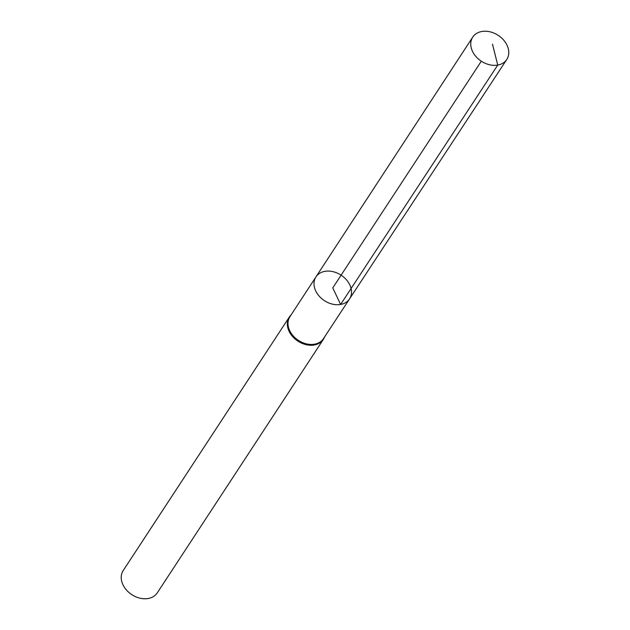 <?xml version="1.0" encoding="UTF-8"?>
<svg xmlns="http://www.w3.org/2000/svg" width="630" height="630" viewBox="0 0 630 630"><rect width="100%" height="100%" fill="white"/><g stroke="black" fill="none" stroke-linecap="round" stroke-linejoin="round"><path stroke-width="0.94" d="M349.548 298.919L323.458 338.656A20.042 15.191 -146.8 0 1 314.551 344.185A20.042 15.191 -146.8 0 1 293.289 336.003A20.042 15.191 -146.8 0 1 289.934 316.685L315.953 276.901A20.081 15.23 33.2 0 0 319.308 296.265A20.081 15.23 33.2 0 0 340.617 304.463A20.081 15.23 33.2 0 0 349.548 298.919A20.081 15.23 33.2 0 0 341.098 275.168A20.081 15.23 33.2 0 0 315.953 276.901A20.081 15.23 33.2 0 0 319.308 296.265A20.081 15.23 33.2 0 0 340.617 304.463A20.081 15.23 33.2 0 0 349.548 298.919L506.788 59.456A20.357 15.435 33.2 0 0 503.409 39.824A20.357 15.435 33.2 0 0 481.8 31.5A20.357 15.435 33.2 0 0 472.728 37.138A20.357 15.435 33.2 0 0 476.138 56.763A20.357 15.435 33.2 0 0 497.739 65.071A20.357 15.435 33.2 0 0 506.788 59.456M291.076 314.945A20.357 15.435 33.2 0 0 289.32 317.048A20.357 15.435 33.2 0 0 292.714 336.672A20.357 15.435 33.2 0 0 314.315 344.988A20.357 15.435 33.2 0 0 323.379 339.365A20.357 15.435 33.2 0 0 324.6 336.916M289.32 317.048L123.204 570.559A20.357 15.435 33.2 0 0 126.598 590.184A20.357 15.435 33.2 0 0 148.2 598.5A20.357 15.435 33.2 0 0 157.264 592.869L323.379 339.365M481.304 61.197L332.758 287.902L340.617 304.463L497.739 65.071L492.479 44.147M315.953 276.901L472.728 37.138"/></g></svg>
